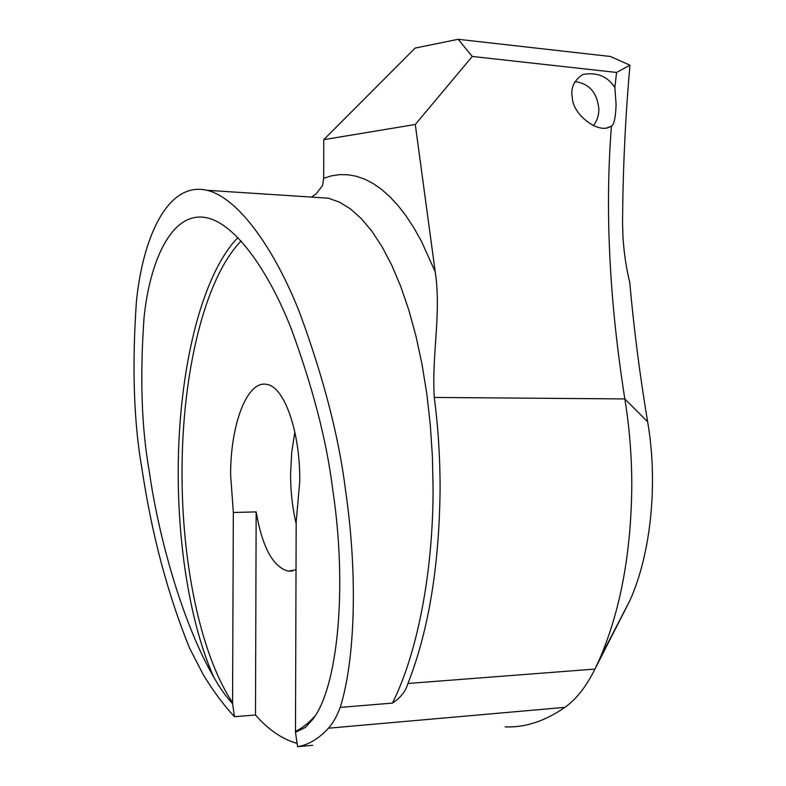 <?xml version="1.0" encoding="UTF-8"?>
<svg xmlns="http://www.w3.org/2000/svg" width="786" height="786" viewBox="0 0 786 786"><rect width="100%" height="100%" fill="white"/><g stroke="black" fill="none" stroke-linecap="round" stroke-linejoin="round"><path stroke-width="1.18" d="M292.657 570.95L288.207 571.137C273.007 567.06 262.318 547.311 256.157 511.912L255.499 714.975L234.483 716.714C223.607 705.071 213.134 690.943 203.063 674.329L189.455 647.91C167.595 593.685 151.826 534.362 142.148 469.959C133.777 422.986 131.871 366.787 136.43 301.362C142.669 238.895 167.064 181.035 206.915 190.271C238.806 197.767 274.874 249.928 299.525 312.356C323.675 378.017 339.002 437.301 345.516 490.209C357.984 575.038 355.085 660.309 340.22 707.4L392.411 703.097C400.526 697.86 405.704 691.316 407.944 683.476C428.625 630.853 439.345 565.832 440.101 488.42C440.101 457.314 438.156 426.995 434.265 397.441C431.602 353.847 441.555 313.781 435.208 271.789L415.293 124.483L472.278 56.454L458.169 39.3L415.155 48.074L323.773 139.662L415.293 124.483M295.487 732.297L296.175 522.071L299.761 481.327C300.242 430.983 284.021 386.211 266.601 384.374C247.02 380.169 230.386 424.951 230.622 474.872L233.334 512.482L232.568 703.608C226.093 696.73 219.785 687.858 213.654 676.982C184.897 627.375 159.587 544.089 149.153 470.657C141.559 427.83 139.849 376.867 144.035 317.79C149.733 261.414 171.712 209.852 207.229 217.869C236.203 224.472 268.92 271.985 291.164 328.489C312.956 387.881 326.78 441.359 332.625 488.931C347.913 589.009 337.42 688.153 312.799 719.269L305.44 727.414L295.487 732.297L297.58 746.7L312.72 745.295M288.207 571.137L296.047 569.811M256.157 511.912L233.334 512.482M294.858 432.025L291.704 452.343L290.594 473.997C290.584 491.653 292.441 508.208 296.165 523.663M311.433 197.09L316.041 194.004L322.545 185.555L323.685 178.255L331.672 175.799L339.817 174.62L348.09 174.777L356.441 176.3L364.842 179.228L373.252 183.61L381.632 189.455L389.925 196.795L398.099 205.637L406.087 215.963L413.839 227.783L421.316 241.047L435.208 271.789M505.192 726.863C524.989 727.738 544.904 721.224 564.928 707.341C576.354 699.206 586.366 686.453 594.963 669.073L630.048 600.249C651.044 553.206 658.226 483.046 647.654 421.817C639.843 375.227 633.88 328.735 629.753 282.361C626.393 268.891 624.133 253.947 622.984 237.529L622.571 223.224C622.856 170.562 625.312 117.88 629.95 65.169L610.3 56.464L458.169 39.3M611.439 126.163L610.074 126.743C597.91 134.101 572.68 114.225 572.375 97.837C570.351 88.248 573.849 80.457 582.868 74.474C596.879 71.968 607.539 76.301 614.868 87.482L616.096 104.509C615.635 117.487 614.082 124.709 611.439 126.163C604.847 209.331 609.307 300.252 624.821 398.924L434.265 397.441M407.944 683.476L594.963 669.073L599.728 658.747C620.626 610.054 631.315 552.047 631.797 484.697C631.718 455.389 629.389 426.788 624.821 398.924L647.654 421.817M629.95 65.169L616.568 72.45L472.278 56.454M340.22 707.4C336.889 716.252 332.969 723.189 328.44 728.2C318.752 738.732 308.466 744.902 297.58 746.7M255.499 714.975C268.321 729.722 282.184 739.194 297.098 743.409M616.568 72.45L614.868 87.482M323.773 139.662L323.685 178.255M234.483 716.714L232.568 703.608M574.949 81.557C589.323 83.542 597.291 92.777 598.873 109.264C598.804 115.65 596.967 121.113 593.351 125.662M314.194 197.266L328.322 198.19L339.365 202.09L350.399 208.87L361.285 218.577L371.916 231.241L382.124 246.833L391.782 265.275L400.732 286.448L408.848 310.146L415.971 336.143L421.994 364.144L426.798 393.796L430.286 424.695L432.398 456.42L433.086 488.509C433.165 573.132 417.052 654.217 392.411 703.097M237.932 237.539C200.685 275.906 178.442 372.377 178.226 470.283C177.872 546.25 190.32 624.015 213.654 676.982M241.135 240.948C204.291 278.696 182.244 373.782 182.038 470.333C181.527 560.654 199.958 653.923 232.666 702.723M564.928 707.341L328.44 728.2M295.605 731.324C302.138 728.2 308.534 723.169 314.813 716.213M206.915 190.271L315.559 197.355M610.074 126.743L607.971 127.391M630.048 600.249L599.728 658.747"/></g></svg>
